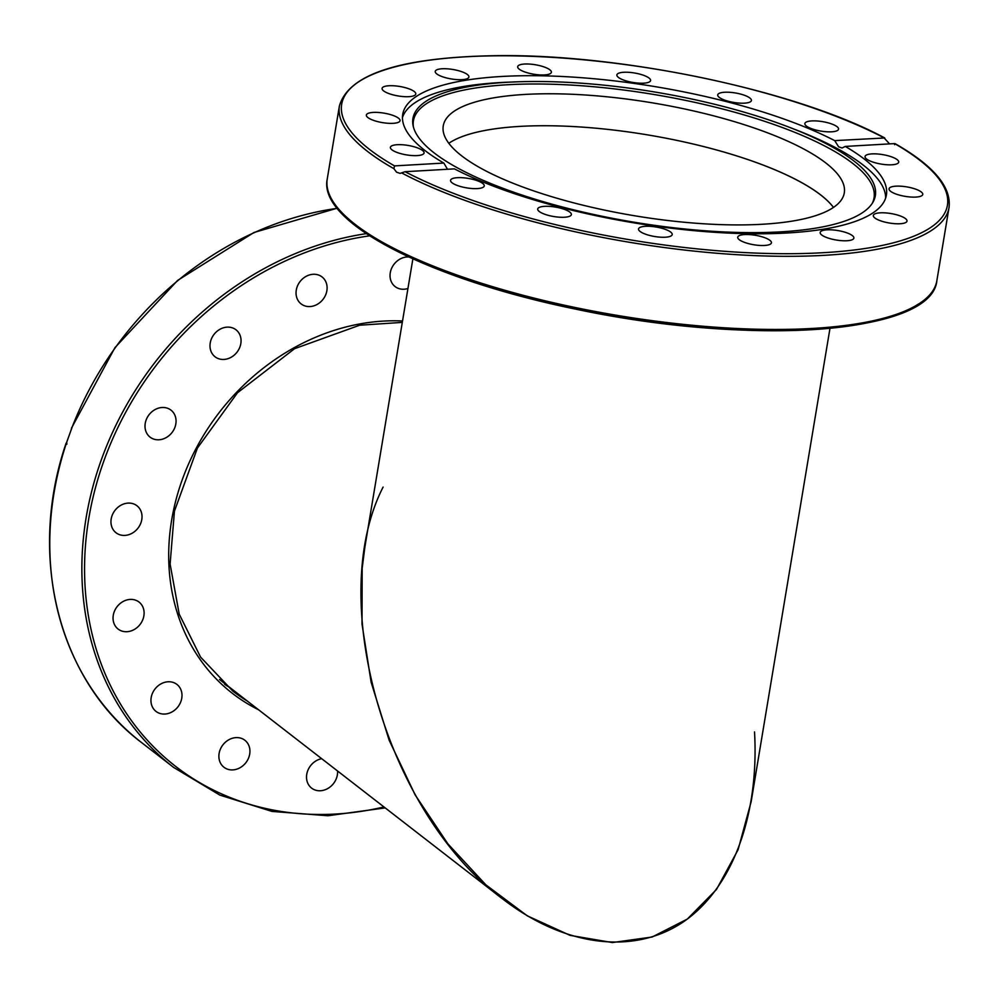 <?xml version="1.0" encoding="UTF-8"?>
<svg xmlns="http://www.w3.org/2000/svg" width="999" height="999" viewBox="0 0 999 999"><rect width="100%" height="100%" fill="white"/><g stroke="black" fill="none" stroke-linecap="round" stroke-linejoin="round"><path stroke-width="1.5" d="M224.625 684.278A212.45 180.757 127.8 0 0 230.519 688.036M407.942 288.486A17.083 14.535 -52.2 0 1 395.104 286.588A17.083 14.535 -52.2 0 1 391.708 268.107A17.083 14.535 -52.2 0 1 408.641 256.93M337.55 770.978A17.083 14.535 -52.2 0 1 328.821 787.886A17.083 14.535 -52.2 0 1 311.588 788.099A17.083 14.535 -52.2 0 1 306.518 777.472A17.083 14.535 -52.2 0 1 321.69 758.691M219.93 750.311A17.083 14.535 -52.2 0 1 244.867 740.259A17.083 14.535 -52.2 0 1 245.891 762.662A17.083 14.535 -52.2 0 1 223.951 767.257A17.083 14.535 -52.2 0 1 219.93 750.311M155.245 688.686A17.083 14.535 -52.2 0 1 176.923 684.415A17.083 14.535 -52.2 0 1 177.959 706.805A17.083 14.535 -52.2 0 1 156.019 711.413A17.083 14.535 -52.2 0 1 155.245 688.686M122.315 601.96A17.083 14.535 -52.2 0 1 139.036 602.06A17.083 14.535 -52.2 0 1 140.06 624.462A17.083 14.535 -52.2 0 1 118.107 629.058A17.083 14.535 -52.2 0 1 122.315 601.96M126.149 503.334A17.083 14.535 -52.2 0 1 136.95 505.756A17.083 14.535 -52.2 0 1 137.974 528.159A17.083 14.535 -52.2 0 1 116.021 532.754A17.083 14.535 -52.2 0 1 111.938 515.996A17.083 14.535 -52.2 0 1 126.149 503.334M166.159 407.842A17.083 14.535 -52.2 0 1 170.991 410.139A17.083 14.535 -52.2 0 1 172.015 432.542A17.083 14.535 -52.2 0 1 150.075 437.137A17.083 14.535 -52.2 0 1 147.328 417.37A17.083 14.535 -52.2 0 1 166.159 407.842M236.263 330.007A17.083 14.535 -52.2 0 1 236.888 352.347A17.083 14.535 -52.2 0 1 215.072 356.793A17.083 14.535 -52.2 0 1 214.036 334.39A17.083 14.535 -52.2 0 1 235.989 329.782A17.083 14.535 -52.2 0 1 236.263 330.007M325.786 281.681A17.083 14.535 -52.2 0 1 320.642 301.923A17.083 14.535 -52.2 0 1 301.111 303.908A17.083 14.535 -52.2 0 1 300.087 281.518A17.083 14.535 -52.2 0 1 322.028 276.923A17.083 14.535 -52.2 0 1 325.786 281.681M72.015 427.485L66.696 442.257L66.858 444.193L66.696 442.257A309.016 262.912 -52.2 0 0 141.583 742.582L173.676 767.444L219.842 795.092L271.965 811.413L327.859 815.746L385.189 807.904M448.801 143.307A203.297 57.168 -170.5 0 1 647.851 134.927A203.297 57.168 -170.5 0 1 833.441 207.367A203.297 57.168 9.5 0 0 820.604 194.842A203.297 57.168 9.5 0 0 628.421 131.955A203.297 57.168 9.5 0 0 448.801 143.307M481.618 168.669A203.297 57.168 -170.5 0 1 443.244 125.974A203.297 57.168 -170.5 0 1 653.171 102.984A203.297 57.168 -170.5 0 1 844.317 192.757A203.297 57.168 -170.5 0 1 701.548 223.639A203.297 57.168 -170.5 0 1 481.618 168.669M894.592 144.68L894.605 143.594L845.279 146.428L842.07 148.002L838.661 146.828L834.689 140.622L884.752 137.974C796.365 90.135 617.769 52.835 491.471 55.757C399.263 57.755 348.576 74.475 339.41 105.906A309.016 86.888 9.5 0 0 393.881 168.669L394.505 165.896L443.831 163.062L447.502 169.268M394.505 165.896A306.98 86.314 -170.5 0 1 465.846 56.793A306.98 86.314 -170.5 0 1 884.015 137.8L889.547 143.881M402.435 117.52A245.18 68.943 -170.5 0 1 509.178 82.13L515.709 81.881A234.403 65.909 -170.5 0 1 790.059 127.56A234.403 65.909 -170.5 0 1 872.914 202.273A234.403 65.909 -170.5 0 1 780.631 231.855A234.403 65.909 -170.5 0 1 545.541 202.347A234.403 65.909 -170.5 0 1 413.111 125.699A234.403 65.909 -170.5 0 1 515.709 81.881M790.059 127.56L796.153 129.92A245.18 68.943 -170.5 0 1 885.663 197.989M845.279 146.428A245.18 68.943 -170.5 0 1 886.4 195.017A245.18 68.943 -170.5 0 1 787.287 232.979A245.18 68.943 -170.5 0 1 454.408 168.868L405.082 171.703L400.075 173.376L396.603 172.203L393.881 168.669M443.831 163.062A245.18 68.943 -170.5 0 1 402.709 114.473A245.18 68.943 -170.5 0 1 570.604 76.96A245.18 68.943 -170.5 0 1 834.689 140.622M650.386 81.031A17.083 4.808 -170.5 0 1 632.042 82.305A17.083 4.808 -170.5 0 1 616.883 74.925A17.083 4.808 -170.5 0 1 617.057 74.425A17.083 4.808 -170.5 0 1 635.426 73.152A17.083 4.808 -170.5 0 1 650.574 80.532A17.083 4.808 -170.5 0 1 650.386 81.031M748.963 102.435A17.083 4.808 -170.5 0 1 729.632 101.598A17.083 4.808 -170.5 0 1 717.719 94.893A17.083 4.808 -170.5 0 1 720.167 92.969A17.083 4.808 -170.5 0 1 739.51 93.806A17.083 4.808 -170.5 0 1 751.41 100.512A17.083 4.808 -170.5 0 1 748.963 102.435M831.643 131.806A17.083 4.808 -170.5 0 1 813.723 129.42A17.083 4.808 -170.5 0 1 804.857 123.551A17.083 4.808 -170.5 0 1 811.762 120.916A17.083 4.808 -170.5 0 1 829.694 123.302A17.083 4.808 -170.5 0 1 838.548 129.171A17.083 4.808 -170.5 0 1 831.643 131.806M403.259 144.818A17.083 4.808 -170.5 0 1 424.076 152.959A17.083 4.808 -170.5 0 1 411.201 155.482A17.083 4.808 -170.5 0 1 390.384 147.352A17.083 4.808 -170.5 0 1 403.259 144.818M385.789 113.461A17.083 4.808 -170.5 0 1 400.037 120.679A17.083 4.808 -170.5 0 1 380.582 122.278A17.083 4.808 -170.5 0 1 366.346 115.072A17.083 4.808 -170.5 0 1 385.789 113.461M407.717 88.399A17.083 4.808 -170.5 0 1 415.784 94.006A17.083 4.808 -170.5 0 1 390.159 94.018A17.083 4.808 -170.5 0 1 382.093 88.399A17.083 4.808 -170.5 0 1 407.717 88.399M550.924 70.842A17.083 4.808 -170.5 0 1 551.373 72.29A17.083 4.808 -170.5 0 1 536.138 74.563A17.083 4.808 -170.5 0 1 518.144 68.119A17.083 4.808 -170.5 0 1 517.682 66.671A17.083 4.808 -170.5 0 1 532.917 64.398A17.083 4.808 -170.5 0 1 550.924 70.842M465.709 73.427A17.083 4.808 -170.5 0 1 468.931 77.023A17.083 4.808 -170.5 0 1 456.93 79.608A17.083 4.808 -170.5 0 1 438.461 75A17.083 4.808 -170.5 0 1 435.239 71.404A17.083 4.808 -170.5 0 1 447.227 68.819A17.083 4.808 -170.5 0 1 465.709 73.427M877.909 154.008A17.083 4.808 -170.5 0 1 898.725 162.138A17.083 4.808 -170.5 0 1 885.851 164.673A17.083 4.808 -170.5 0 1 865.034 156.531A17.083 4.808 -170.5 0 1 877.909 154.008M908.516 187.213A17.083 4.808 -170.5 0 1 922.764 194.43A17.083 4.808 -170.5 0 1 903.308 196.029A17.083 4.808 -170.5 0 1 889.073 188.811A17.083 4.808 -170.5 0 1 908.516 187.213M898.95 215.484A17.083 4.808 -170.5 0 1 907.005 221.091A17.083 4.808 -170.5 0 1 881.38 221.091A17.083 4.808 -170.5 0 1 873.326 215.484A17.083 4.808 -170.5 0 1 898.95 215.484M850.649 234.503A17.083 4.808 -170.5 0 1 853.87 238.087A17.083 4.808 -170.5 0 1 841.87 240.684A17.083 4.808 -170.5 0 1 823.401 236.064A17.083 4.808 -170.5 0 1 820.179 232.48A17.083 4.808 -170.5 0 1 832.167 229.882A17.083 4.808 -170.5 0 1 850.649 234.503M770.966 241.371A17.083 4.808 -170.5 0 1 771.428 242.819A17.083 4.808 -170.5 0 1 756.181 245.105A17.083 4.808 -170.5 0 1 738.186 238.649A17.083 4.808 -170.5 0 1 737.737 237.213A17.083 4.808 -170.5 0 1 752.971 234.927A17.083 4.808 -170.5 0 1 770.966 241.371M672.04 235.065A17.083 4.808 -170.5 0 1 653.683 236.338A17.083 4.808 -170.5 0 1 638.536 228.958A17.083 4.808 -170.5 0 1 638.723 228.459A17.083 4.808 -170.5 0 1 657.067 227.185A17.083 4.808 -170.5 0 1 672.227 234.565A17.083 4.808 -170.5 0 1 672.04 235.065M568.931 216.521A17.083 4.808 -170.5 0 1 549.6 215.684A17.083 4.808 -170.5 0 1 537.699 208.991A17.083 4.808 -170.5 0 1 540.147 207.055A17.083 4.808 -170.5 0 1 559.477 207.904A17.083 4.808 -170.5 0 1 571.378 214.598A17.083 4.808 -170.5 0 1 568.931 216.521M477.335 188.586A17.083 4.808 -170.5 0 1 459.415 186.189A17.083 4.808 -170.5 0 1 450.549 180.332A17.083 4.808 -170.5 0 1 457.455 177.685A17.083 4.808 -170.5 0 1 475.387 180.07A17.083 4.808 -170.5 0 1 484.24 185.939A17.083 4.808 -170.5 0 1 477.335 188.586M413.399 126.923A233.516 65.659 -170.5 0 1 654.57 94.593A233.516 65.659 -170.5 0 1 872.252 203.334M754.532 731.93C759.327 816.645 731.668 889.61 682.242 922.639C632.642 955.294 563.936 946.24 502.697 898.963C386.875 813.723 324.987 600.549 383.104 487.087M412.874 258.878L364.885 547.04L362.162 568.331L362.013 624.15L371.153 682.354L389.135 740.172L415.122 794.879L447.889 843.868L485.864 884.839L527.26 915.821L570.117 935.376L612.399 942.556L652.097 937.025L687.349 919.055L716.47 889.497L738.086 849.737L751.161 801.673L829.982 328.334M247.415 701.123A212.45 180.757 -52.2 0 1 232.829 691.108L200.587 657.117L179.208 614.135L170.105 564.073L174.438 511.138L197.415 448.064L237.512 392.744L294.568 348.688L359.665 325.212L402.297 322.39M402.522 320.979A214.485 182.48 127.8 0 0 182.979 477.747A214.485 182.48 127.8 0 0 258.529 709.752M383.966 806.955A306.98 261.189 -52.2 0 1 103.509 461.938A306.98 261.189 -52.2 0 1 369.655 235.839M71.141 429.782A309.016 262.912 -52.2 0 1 337.225 208.354M366.321 233.641A309.016 262.912 127.8 0 0 100.949 460.864A309.016 262.912 127.8 0 0 173.676 767.444M337.262 207.417A306.98 86.314 9.5 0 0 617.557 316.87A306.98 86.314 9.5 0 0 918.193 304.158M327.235 179.033C317.857 222.939 430.981 279.732 576.66 309.34C750.711 346.278 932.304 334.203 936.875 280.557A309.016 86.888 -170.5 0 1 716.658 327.285A309.016 86.888 -170.5 0 1 381.705 241.795A309.016 86.888 -170.5 0 1 327.235 179.033L339.41 105.906M401.723 172.964A309.016 86.888 9.5 0 0 735.214 254.583A309.016 86.888 9.5 0 0 949.05 207.43L936.875 280.557M894.605 143.594A306.98 86.314 -170.5 0 1 823.263 252.697A306.98 86.314 -170.5 0 1 405.082 171.703M71.416 428.284L114.935 347.652L177.635 280.407L253.946 232.505L337.113 208.217M66.096 443.206C27.323 556.368 58.429 680.044 141.583 742.582M895.179 143.694C933.491 165.622 951.448 186.875 949.05 207.43M219.518 679.507L502.697 898.963"/></g></svg>
